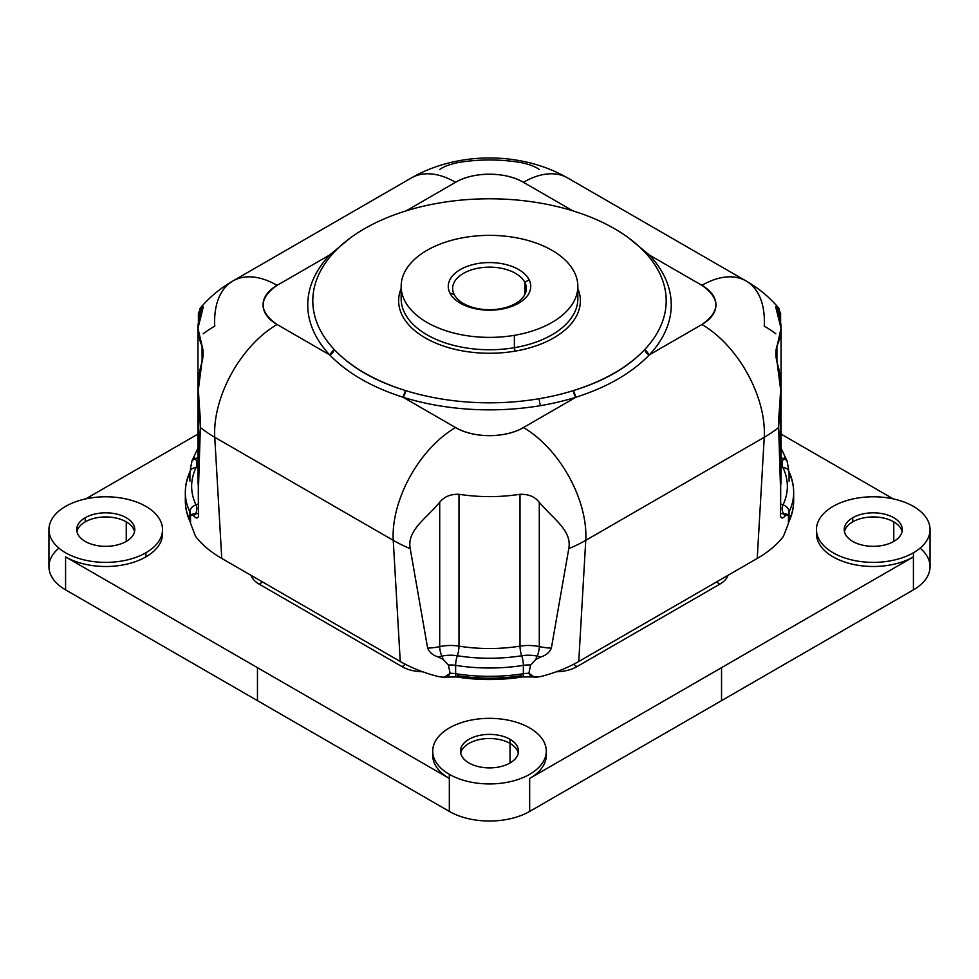 <?xml version="1.0" encoding="UTF-8"?>
<svg xmlns="http://www.w3.org/2000/svg" width="979" height="979" viewBox="0 0 979 979"><rect width="100%" height="100%" fill="white"/><g stroke="black" fill="none" stroke-linecap="round" stroke-linejoin="round"><path stroke-width="1.47" d="M816.572 531.646A56.794 32.796 0 0 0 849.882 563.586A56.794 32.796 0 0 0 913.419 556.892L913.419 552.768A56.794 32.796 0 0 0 930.05 529.578A56.794 32.796 0 0 0 894.99 499.29A56.794 32.796 0 0 0 833.092 506.388A56.794 32.796 0 0 0 816.462 529.578A56.794 32.796 0 0 0 851.522 559.878A56.794 32.796 0 0 0 913.419 552.768L913.419 589.86L913.419 556.892L721.535 667.666L913.419 556.892A56.794 32.796 180 0 1 851.522 563.99A56.794 32.796 180 0 1 816.462 533.702L816.462 529.578M930.05 529.578L930.05 566.682A56.794 32.796 180 0 1 913.419 589.86L721.535 700.646L721.535 667.666L529.663 778.452A56.794 32.796 0 0 0 546.184 753.194A56.794 32.796 180 0 1 546.294 755.262A56.794 32.796 180 0 1 529.663 778.452L721.535 667.666L721.535 700.646L913.419 589.86A56.794 32.796 0 0 0 920.089 548.13M58.911 548.13A56.794 32.796 0 0 0 65.581 589.86L449.337 811.42A56.794 32.796 0 0 0 529.663 811.42L721.535 700.646L529.663 811.42L529.663 778.452L529.663 811.42A56.794 32.796 180 0 1 449.337 811.42L65.581 589.86A56.794 32.796 180 0 1 48.95 566.682L48.95 529.578A56.794 32.796 0 0 0 84.01 559.878A56.794 32.796 0 0 0 145.908 552.768L145.908 556.892A56.794 32.796 0 0 0 162.428 531.646M893.289 498.898L781.046 434.089L893.289 498.898M85.711 498.898L197.954 434.089L85.711 498.898M65.581 556.892A56.794 32.796 0 0 0 145.908 556.892A56.794 32.796 180 0 1 65.581 556.892L65.581 589.86L65.581 556.892L257.465 667.666L65.581 556.892M432.816 753.194A56.794 32.796 0 0 0 449.337 778.452L257.465 667.666L257.465 700.646L257.465 667.666L449.337 778.452L449.337 811.42L449.337 774.328A56.794 32.796 0 0 0 511.234 781.438A56.794 32.796 0 0 0 546.294 751.138A56.794 32.796 0 0 0 529.663 727.948A56.794 32.796 0 0 0 467.766 720.838A56.794 32.796 0 0 0 432.706 751.138A56.794 32.796 0 0 0 449.337 774.328L449.337 778.452A56.794 32.796 180 0 1 432.706 755.262L432.706 751.138M576.961 666.638L719.749 584.194A30.288 17.487 0 0 0 728.021 575.297A30.288 17.487 180 0 1 719.749 584.194L576.961 666.638A15.15 8.75 60 0 1 573.755 664.215A15.15 8.75 -120 0 0 576.961 666.638A30.288 17.487 180 0 1 556.39 671.753A30.288 17.487 0 0 0 576.961 666.638M402.039 666.638A30.288 17.487 0 0 0 422.61 671.753A30.288 17.487 180 0 1 402.039 666.638A15.15 8.75 120 0 0 405.245 664.215A15.15 8.75 -60 0 1 402.039 666.638L259.251 584.194L402.039 666.638M250.979 575.297A30.288 17.487 0 0 0 259.251 584.194A15.15 8.75 120 0 0 262.36 581.869A15.15 8.75 -60 0 1 259.251 584.194A30.288 17.487 180 0 1 250.979 575.297M833.092 506.388A56.794 32.796 180 0 1 913.419 506.388A56.794 32.796 180 0 1 913.419 552.768A56.794 32.796 180 0 1 833.092 552.768A56.794 32.796 180 0 1 833.092 506.388M893.778 541.424A29.027 16.765 0 0 0 893.778 517.732A29.027 16.765 0 0 0 852.733 517.732A29.027 16.765 0 0 0 852.733 541.424A29.027 16.765 0 0 0 893.778 541.424L893.778 521.856A29.027 16.765 180 0 1 902.063 531.646A29.027 16.765 0 0 0 893.778 521.856L893.778 541.424A29.027 16.765 180 0 1 862.144 545.058A29.027 16.765 180 0 1 844.228 529.578A29.027 16.765 180 0 1 852.733 517.732A29.027 16.765 180 0 1 884.367 514.097A29.027 16.765 180 0 1 902.283 529.578A29.027 16.765 180 0 1 893.778 541.424M162.538 529.578L162.538 533.702A56.794 32.796 180 0 1 145.908 556.892L145.908 552.768A56.794 32.796 0 0 0 162.538 529.578A56.794 32.796 0 0 0 127.478 499.29A56.794 32.796 0 0 0 65.581 506.388A56.794 32.796 0 0 0 48.95 529.578M460.693 753.194A29.027 16.765 180 0 1 480.065 739.414A29.027 16.765 180 0 1 510.022 743.404L510.022 762.984L510.022 743.404A29.027 16.765 180 0 1 518.307 753.194A29.027 16.765 0 0 0 510.022 743.404A29.027 16.765 0 0 0 480.065 739.414A29.027 16.765 0 0 0 460.693 753.194M852.733 521.856A29.027 16.765 180 0 1 893.778 521.856A29.027 16.765 0 0 0 852.733 521.856L852.733 517.732L852.733 521.856A29.027 16.765 0 0 0 844.449 531.646A29.027 16.765 180 0 1 852.733 521.856M85.222 521.856A29.027 16.765 180 0 1 126.267 521.856L126.267 541.424L126.267 521.856A29.027 16.765 180 0 1 134.551 531.646A29.027 16.765 0 0 0 126.267 521.856A29.027 16.765 0 0 0 85.222 521.856A29.027 16.765 0 0 0 76.937 531.646A29.027 16.765 180 0 1 85.222 521.856L85.222 517.732A29.027 16.765 0 0 0 85.222 541.424A29.027 16.765 0 0 0 126.267 541.424A29.027 16.765 0 0 0 126.267 517.732A29.027 16.765 0 0 0 85.222 517.732L85.222 521.856M716.64 581.869A15.15 8.75 -120 0 0 719.749 584.194A15.15 8.75 60 0 1 716.64 581.869M145.908 552.768A56.794 32.796 180 0 1 65.581 552.768A56.794 32.796 180 0 1 65.581 506.388A56.794 32.796 180 0 1 145.908 506.388A56.794 32.796 180 0 1 145.908 552.768M529.663 727.948A56.794 32.796 180 0 1 529.663 774.328A56.794 32.796 180 0 1 449.337 774.328A56.794 32.796 180 0 1 449.337 727.948A56.794 32.796 180 0 1 529.663 727.948M468.978 762.984A29.027 16.765 0 0 0 510.022 762.984A29.027 16.765 0 0 0 510.022 739.292A29.027 16.765 0 0 0 468.978 739.292A29.027 16.765 0 0 0 468.978 762.984A29.027 16.765 180 0 1 460.473 751.138A29.027 16.765 180 0 1 478.388 735.657A29.027 16.765 180 0 1 510.022 739.292L510.022 743.404L510.022 739.292A29.027 16.765 180 0 1 518.527 751.138A29.027 16.765 180 0 1 500.612 766.618A29.027 16.765 180 0 1 468.978 762.984M126.267 541.424A29.027 16.765 180 0 1 94.633 545.058A29.027 16.765 180 0 1 76.717 529.578A29.027 16.765 180 0 1 85.222 517.732A29.027 16.765 180 0 1 116.856 514.097A29.027 16.765 180 0 1 134.772 529.578A29.027 16.765 180 0 1 126.267 541.424M191.798 514.367L190.464 516.117L190.587 523.459L195.555 536.345A126.218 72.862 0 0 0 201.49 543.125A126.218 72.862 0 0 0 221.768 558.434A126.218 72.862 180 0 1 201.49 543.125A126.218 72.862 180 0 1 195.555 536.345L190.587 523.459L190.464 516.117L191.982 514.416L194.05 516.104C196.302 518.699 197.807 518.637 198.578 515.909C197.929 485.474 198.517 455.994 200.352 427.493A136.13 78.589 0 0 0 214.756 437.283L221.768 558.434L400.252 661.486L221.768 558.434L214.756 437.283A136.13 78.589 180 0 1 200.352 427.493C201.16 411.878 195.054 385.432 201.27 364.629C203.424 357.751 203.693 351.534 202.078 345.966C196.583 334.145 196.583 322.397 202.078 310.735C203.693 306.525 203.424 305.326 201.27 307.149L200.059 308.336L199.153 318.75M190.587 469.932L190.379 470.74A7.575 5.96 25.5 0 1 195.996 467.717A25.246 14.575 0 0 0 195.347 458.808A7.575 5.801 147.5 0 0 197.954 457.389A7.575 5.801 -32.5 0 1 195.347 458.808A53.013 30.606 180 0 1 194.05 456.495A53.013 30.606 0 0 0 195.347 458.808A7.575 5.801 147.5 0 0 191.982 460.864L197.954 448.162L191.982 460.864L190.464 468.672A18.931 10.928 180 0 1 190.587 469.932A18.931 10.928 0 0 0 190.464 468.672L191.982 460.864A7.575 5.801 -32.5 0 1 195.347 458.808A25.246 14.575 180 0 1 195.996 467.717A7.575 5.96 -154.5 0 0 190.379 470.74A7.575 5.96 -154.5 0 0 189.914 472.845L189.914 481.178L189.914 472.845A127.478 73.596 0 0 0 185.325 492.388A127.478 73.596 0 0 0 189.914 511.944A7.575 5.96 -25.5 0 1 195.996 504.883A25.246 14.575 180 0 1 195.347 513.779A7.575 5.801 -147.5 0 0 198.541 513.241A7.575 5.801 32.5 0 1 195.347 513.779A53.013 30.606 0 0 0 194.05 516.104A53.013 30.606 180 0 1 195.347 513.779A7.575 5.801 -147.5 0 0 191.982 514.416A7.575 5.801 32.5 0 1 195.347 513.779A25.246 14.575 0 0 0 195.996 504.883A7.575 5.96 154.5 0 0 189.914 511.944A18.931 10.928 180 0 1 190.587 514.844A18.931 10.928 0 0 0 189.914 511.944L189.914 520.277A18.931 10.928 180 0 1 190.575 522.798A18.931 10.928 0 0 0 189.914 520.277A7.575 5.96 154.5 0 0 190.379 522.382A7.575 5.96 -25.5 0 1 189.914 520.277L189.914 511.944A127.478 73.596 180 0 1 185.325 492.388L185.325 500.722A127.478 73.596 0 0 0 189.914 520.277A127.478 73.596 180 0 1 185.325 500.722C185.349 508.162 187.038 515.382 190.379 522.382L190.587 523.178M200.059 308.336C209.396 297.298 220.348 288.169 232.916 280.973A88.343 51.006 60 0 1 277.094 285.342L329.629 255.017L350.005 238.191L329.629 255.017L277.094 285.342A88.343 51.006 -120 0 0 232.916 280.973A88.343 51.006 -120 0 0 214.756 326.142A136.13 78.589 0 0 0 203.216 333.729M775.784 333.729A136.13 78.589 0 0 0 764.244 326.142A88.343 51.006 120 0 0 746.084 280.973L567.587 177.921A88.343 51.006 120 0 0 523.41 182.29A88.343 51.006 -60 0 1 567.587 177.921C521.342 151.304 457.646 151.304 411.413 177.921A88.343 51.006 60 0 1 455.59 182.29L406.101 210.864L455.59 182.29A88.343 51.006 -120 0 0 411.413 177.921L232.916 280.973M523.41 182.29A47.959 27.693 0 0 0 455.59 182.29C473.249 171.558 505.764 171.558 523.41 182.29L572.899 210.864L523.41 182.29M330.4 255.189L329.629 255.017A181.739 104.924 0 0 0 329.629 354.839L277.094 324.502C258.505 311.457 258.505 298.399 277.094 285.342A47.959 27.693 0 0 0 277.094 324.502A88.343 51.006 120 0 0 214.756 437.283L393.24 540.335A136.13 78.589 0 0 0 410.225 548.656L427.639 648.159C429.548 652.442 432.963 655.343 437.882 656.872L443.132 659.405L448.406 665.047L450.12 673.307C448.982 676.085 446.424 677.37 442.435 677.138L456.459 676.954A7.575 1.64 -81 0 1 455.639 673.687A7.575 1.64 99 0 0 456.459 676.954A7.575 1.64 99 0 0 457.646 675.657A119.903 69.228 0 0 0 521.354 675.657A7.575 1.64 -99 0 0 522.541 676.954A7.575 1.64 -99 0 0 523.361 673.687A18.931 10.928 180 0 1 528.88 673.307L534.24 676.954L540.481 676.611L536.565 677.138C532.576 677.37 530.018 676.085 528.88 673.307L530.594 665.047L535.868 659.405L541.118 656.872C546.037 655.343 549.452 652.442 551.361 648.159L568.775 548.656A136.13 78.589 0 0 0 585.76 540.335L578.748 661.486A126.218 72.862 180 0 1 552.229 673.185A126.218 72.862 180 0 1 540.481 676.611A126.218 72.862 0 0 0 552.229 673.185A126.218 72.862 0 0 0 578.748 661.486L757.232 558.434A126.218 72.862 0 0 0 783.445 536.345A126.218 72.862 180 0 1 757.232 558.434L764.244 437.283A136.13 78.589 0 0 0 778.648 427.493C780.483 455.994 781.071 485.474 780.422 515.909C781.193 518.637 782.698 518.699 784.95 516.104L787.214 514.354M190.489 470.458L190.464 468.672M198.394 322.446L198.394 313.243L201.27 307.149L201.27 312.509L201.27 307.149L203.216 307.247L197.954 328.295L202.078 345.966L202.078 361.19L202.078 345.966L203.216 352.159L198.394 389.348L200.352 427.493L198.394 491.042L198.529 516.582M393.24 540.335L400.252 661.486A126.218 72.862 0 0 0 426.771 673.185A126.218 72.862 0 0 0 438.519 676.611A126.218 72.862 180 0 1 426.771 673.185A126.218 72.862 180 0 1 400.252 661.486L393.24 540.335L214.756 437.283A88.343 51.006 -60 0 1 277.094 324.502L329.629 354.839C347.361 373.134 371.824 387.268 403.054 397.229L455.59 427.554A88.343 51.006 120 0 0 393.24 540.335A88.343 51.006 -60 0 1 455.59 427.554A47.959 27.693 0 0 0 523.41 427.554A88.343 51.006 60 0 1 585.76 540.335L764.244 437.283A88.343 51.006 -120 0 0 701.906 324.502L649.371 354.839A181.739 104.924 0 0 0 649.371 255.017L629.007 238.191L649.371 255.017L701.906 285.342L649.371 255.017A181.739 104.924 180 0 1 649.371 354.839L701.906 324.502A47.959 27.693 0 0 0 701.906 285.342C720.495 298.399 720.495 311.457 701.906 324.502A88.343 51.006 60 0 1 764.244 437.283L757.232 558.434L578.748 661.486L585.76 540.335A136.13 78.589 180 0 1 568.775 548.656C572.287 530.557 553.025 518.76 539.294 502.3C534.901 496.696 528.476 494.028 520.008 494.297C499.669 497.393 479.331 497.393 458.992 494.297C450.524 494.028 444.099 496.696 439.706 502.3C425.975 518.76 406.713 530.557 410.225 548.656A136.13 78.589 180 0 1 393.24 540.335M198.578 515.909C197.807 518.637 196.302 518.699 194.05 516.104L191.982 514.416M190.587 514.844L190.464 516.117M746.084 280.973A88.343 51.006 120 0 0 701.906 285.342A88.343 51.006 -60 0 1 746.084 280.973C758.652 288.169 769.604 297.298 778.941 308.336L777.73 307.149C775.576 305.326 775.307 306.525 776.922 310.735C782.417 322.397 782.417 334.145 776.922 345.966C775.307 351.534 775.576 357.751 777.73 364.629C783.946 385.432 777.84 411.878 778.648 427.493A136.13 78.589 180 0 1 764.244 437.283L585.76 540.335A88.343 51.006 -120 0 0 523.41 427.554C505.751 438.286 473.236 438.286 455.59 427.554L403.054 397.229A181.739 104.924 0 0 0 540.665 405.612A181.739 104.924 0 0 0 575.946 397.229L523.41 427.554L575.946 397.229C607.176 387.268 631.639 373.134 649.371 354.839A5.054 3.622 43.1 0 1 644.928 349.332A176.697 102.012 180 0 1 573.547 390.535A176.697 102.012 180 0 1 539.245 398.698A176.697 102.012 180 0 1 405.453 390.535L403.054 397.229C371.824 387.268 347.361 373.134 329.629 354.839A181.739 104.924 180 0 1 329.629 255.017A5.054 3.622 -136.9 0 0 331.416 255.225M539.294 169.477C534.901 166.381 528.476 164.019 520.008 162.404C499.669 159.161 479.331 159.161 458.992 162.404C450.524 164.019 444.099 166.381 439.706 169.477M788.536 468.672L787.018 460.864L781.046 448.162L784.95 456.495A53.013 30.606 180 0 1 783.653 458.808A7.575 5.801 32.5 0 1 781.046 457.389A7.575 5.801 -147.5 0 0 783.653 458.808A53.013 30.606 0 0 0 784.95 456.495L787.018 460.864A7.575 5.801 -147.5 0 0 783.653 458.808A7.575 5.801 32.5 0 1 787.018 460.864L788.536 468.672A18.931 10.928 0 0 0 788.413 469.932A18.931 10.928 180 0 1 788.536 468.672L788.511 470.458M788.536 516.117L787.018 514.416L788.536 516.117L788.413 523.459L783.445 536.345L788.413 523.459L788.413 514.844A18.931 10.928 180 0 1 789.086 511.944L789.086 520.277A127.478 73.596 0 0 0 793.675 500.722A127.478 73.596 180 0 1 789.086 520.277A7.575 5.96 25.5 0 1 788.621 522.382A7.575 5.96 -154.5 0 0 789.086 520.277A18.931 10.928 0 0 0 788.425 522.798A18.931 10.928 180 0 1 789.086 520.277L789.086 511.944A18.931 10.928 0 0 0 788.413 514.844M198.394 486.061A114.849 66.315 180 0 1 197.954 480.199A114.849 66.315 0 0 0 198.394 486.061M195.996 467.717A121.163 69.95 0 0 0 195.996 504.883A7.575 5.96 154.5 0 0 198.443 503.744A7.575 5.96 -25.5 0 1 195.996 504.883A121.163 69.95 180 0 1 195.996 467.717A7.575 5.96 -154.5 0 0 197.954 467.497A7.575 5.96 25.5 0 1 195.996 467.717M573.547 211.072A176.697 102.012 0 0 0 439.755 202.91A176.697 102.012 0 0 0 405.453 211.072A176.697 102.012 0 0 0 334.072 252.276A176.697 102.012 0 0 0 312.803 300.798A176.697 102.012 0 0 0 334.072 349.332A5.054 3.622 -43.1 0 1 329.629 354.839L334.072 349.332C350.935 367.358 374.724 381.088 405.453 390.535A176.697 102.012 180 0 1 334.072 349.332A176.697 102.012 180 0 1 334.072 252.276A176.697 102.012 180 0 1 405.453 211.072A176.697 102.012 180 0 1 439.755 202.91A176.697 102.012 180 0 1 573.547 211.072A176.697 102.012 180 0 1 644.928 252.276A176.697 102.012 180 0 1 644.928 349.332A176.697 102.012 0 0 0 666.197 300.798A176.697 102.012 0 0 0 644.928 252.276A176.697 102.012 0 0 0 573.547 211.072M442.435 677.138L438.519 676.611L442.435 677.138M444.76 676.954L450.12 673.307A18.931 10.928 180 0 1 455.639 673.687A127.478 73.596 0 0 0 523.361 673.687A7.575 1.64 81 0 1 522.541 676.954L534.24 676.954M779.847 318.75L778.941 308.336M787.018 514.416A7.575 5.801 147.5 0 0 783.653 513.779A7.575 5.801 -32.5 0 1 787.018 514.416L784.95 516.104C782.698 518.699 781.193 518.637 780.422 515.909L780.606 491.042L778.648 427.493L780.606 389.348L775.784 352.159L781.046 328.295L775.784 307.247L777.73 307.149L777.73 312.509L777.73 307.149L780.606 313.243L780.606 322.446M789.086 472.845A7.575 5.96 154.5 0 0 788.621 470.74A7.575 5.96 154.5 0 0 783.004 467.717A25.246 14.575 180 0 1 783.653 458.808A25.246 14.575 0 0 0 783.004 467.717A7.575 5.96 -25.5 0 1 781.046 467.497A7.575 5.96 154.5 0 0 783.004 467.717A7.575 5.96 -25.5 0 1 788.621 470.74C791.962 477.74 793.651 484.96 793.675 492.388A127.478 73.596 0 0 0 789.086 472.845L789.086 481.178L789.086 472.845M783.653 513.779A25.246 14.575 180 0 1 783.004 504.883A7.575 5.96 25.5 0 1 789.086 511.944A127.478 73.596 0 0 0 793.675 492.388A127.478 73.596 180 0 1 789.086 511.944A7.575 5.96 -154.5 0 0 783.004 504.883A121.163 69.95 0 0 0 783.004 467.717A121.163 69.95 180 0 1 783.004 504.883A25.246 14.575 0 0 0 783.653 513.779A53.013 30.606 180 0 1 784.95 516.104A53.013 30.606 0 0 0 783.653 513.779A7.575 5.801 -32.5 0 1 780.459 513.241A7.575 5.801 147.5 0 0 783.653 513.779M780.471 516.582L780.422 515.909M401.157 288.524A90.876 52.462 0 0 0 515.089 351.143A90.876 52.462 0 0 0 577.843 288.524A90.876 52.462 180 0 1 515.089 351.143A90.876 52.462 180 0 1 401.157 288.524M450.12 673.307L448.406 665.047A18.931 10.928 180 0 1 455.639 665.365L455.639 673.687A18.931 10.928 0 0 0 450.12 673.307M448.406 665.047L443.132 659.405A7.575 2.129 -102 0 0 441.896 656.126A25.246 14.575 180 0 1 457.315 655.746A7.575 1.64 99 0 0 455.639 665.365A18.931 10.928 0 0 0 448.406 665.047M443.132 659.405L437.882 656.872A53.013 30.606 0 0 0 441.896 656.126A7.575 2.129 78 0 1 443.132 659.405M437.882 656.872C432.963 655.343 429.548 652.442 427.639 648.159A46.698 26.959 0 0 0 439.706 646.605A7.575 2.129 -102 0 0 441.896 656.126A53.013 30.606 180 0 1 437.882 656.872M427.639 648.159L410.225 548.656C406.713 530.557 425.975 518.76 439.706 502.3L439.706 646.605A46.698 26.959 180 0 1 427.639 648.159M539.294 502.3C553.025 518.76 572.287 530.557 568.775 548.656L551.361 648.159A46.698 26.959 180 0 1 539.294 646.605L539.294 502.3L539.294 646.605A46.698 26.959 0 0 0 551.361 648.159C549.452 652.442 546.037 655.343 541.118 656.872A53.013 30.606 180 0 1 537.104 656.126A7.575 2.129 102 0 0 539.294 646.605A31.548 18.222 0 0 0 520.008 646.14A114.849 66.315 180 0 1 458.992 646.14A31.548 18.222 0 0 0 439.706 646.605L439.706 502.3C444.099 496.696 450.524 494.028 458.992 494.297L458.992 646.14L458.992 494.297C479.331 497.393 499.669 497.393 520.008 494.297L520.008 646.14L520.008 494.297C528.476 494.028 534.901 496.696 539.294 502.3M541.118 656.872L535.868 659.405A7.575 2.129 -78 0 1 537.104 656.126A53.013 30.606 0 0 0 541.118 656.872M535.868 659.405L530.594 665.047A18.931 10.928 0 0 0 523.361 665.365A7.575 1.64 -99 0 0 521.685 655.746A25.246 14.575 180 0 1 537.104 656.126A7.575 2.129 102 0 0 535.868 659.405M530.594 665.047L528.88 673.307A18.931 10.928 0 0 0 523.361 673.687L523.361 665.365A18.931 10.928 180 0 1 530.594 665.047M455.639 673.687L455.639 665.365A127.478 73.596 0 0 0 523.361 665.365L523.361 673.687A127.478 73.596 180 0 1 455.639 673.687M647.584 255.225A5.054 3.622 136.9 0 0 649.371 255.017M776.922 360.823L776.922 345.966L776.922 360.823M781.046 480.199A114.849 66.315 180 0 1 780.606 486.061A114.849 66.315 0 0 0 781.046 480.199L781.046 328.295M780.557 503.744A7.575 5.96 -154.5 0 0 783.004 504.883A7.575 5.96 25.5 0 1 780.557 503.744M540.665 405.612A181.739 104.924 180 0 1 403.054 397.229A5.054 1.958 107.3 0 0 405.453 390.535A176.697 102.012 0 0 0 539.245 398.698A5.054 1.163 -99.6 0 0 540.665 405.612A5.054 1.163 80.4 0 1 539.245 398.698A176.697 102.012 0 0 0 573.547 390.535A5.054 1.958 -107.3 0 0 575.946 397.229A181.739 104.924 180 0 1 540.665 405.612M405.453 390.535C374.724 381.088 350.935 367.358 334.072 349.332A176.697 102.012 0 0 0 405.453 390.535M644.928 349.332C628.065 367.358 604.276 381.088 573.547 390.535A176.697 102.012 0 0 0 644.928 349.332L649.371 354.839C631.639 373.134 607.176 387.268 575.946 397.229L573.547 390.535C604.276 381.088 628.065 367.358 644.928 349.332M514.379 347.692L515.089 351.143L514.379 347.692A88.343 51.006 0 0 0 577.843 298.742A88.343 51.006 180 0 1 514.379 347.692A88.343 51.006 180 0 1 401.157 298.742A88.343 51.006 0 0 0 514.379 347.692L514.379 335.32L514.379 347.692M455.639 665.365A7.575 1.64 -81 0 1 457.315 655.746A121.163 69.95 0 0 0 521.685 655.746A7.575 1.64 81 0 1 523.361 665.365A127.478 73.596 180 0 1 455.639 665.365M458.992 646.14A7.575 1.64 -81 0 1 457.315 655.746A25.246 14.575 0 0 0 441.896 656.126A7.575 2.129 78 0 1 439.706 646.605A31.548 18.222 180 0 1 458.992 646.14A114.849 66.315 0 0 0 520.008 646.14A31.548 18.222 180 0 1 539.294 646.605A7.575 2.129 -78 0 1 537.104 656.126A25.246 14.575 0 0 0 521.685 655.746A7.575 1.64 81 0 1 520.008 646.14A7.575 1.64 -99 0 0 521.685 655.746A121.163 69.95 180 0 1 457.315 655.746A7.575 1.64 99 0 0 458.992 646.14M464.621 237.432A88.343 51.006 0 0 0 401.157 286.382A88.343 51.006 0 0 0 514.379 335.32A88.343 51.006 0 0 0 577.843 286.382A88.343 51.006 0 0 0 464.621 237.432A88.343 51.006 180 0 1 574.269 272.015A88.343 51.006 180 0 1 514.379 335.32A88.343 51.006 180 0 1 404.731 300.737A88.343 51.006 180 0 1 464.621 237.432M449.924 293.076A41.24 23.814 0 0 0 501.113 309.217A41.24 23.814 0 0 0 529.076 279.676A41.24 23.814 0 0 0 477.887 263.535A41.24 23.814 0 0 0 449.924 293.076L454.121 294.434A36.872 21.281 0 0 0 499.877 308.862A36.872 21.281 0 0 0 524.879 282.441L529.076 279.676A41.24 23.814 180 0 1 501.113 309.217A41.24 23.814 180 0 1 449.924 293.076A41.24 23.814 180 0 1 477.887 263.535A41.24 23.814 180 0 1 529.076 279.676L524.879 282.441A36.872 21.281 0 0 0 479.123 268.013A36.872 21.281 0 0 0 454.121 294.434L449.924 293.076M524.879 282.441A36.872 21.281 180 0 1 526.372 288.438A36.872 21.281 180 0 1 494.738 309.511A36.872 21.281 180 0 1 454.121 294.434A36.872 21.281 180 0 1 452.628 288.438A36.872 21.281 180 0 1 484.262 267.365A36.872 21.281 180 0 1 524.879 282.441L524.879 294.434L524.879 282.441M546.294 751.138L546.294 755.262M198.394 389.348L198.394 491.042M788.413 523.178L788.621 522.382C791.962 515.382 793.651 508.162 793.675 500.722L793.675 492.388M197.954 328.295L197.954 480.199M190.379 470.74C187.038 477.74 185.349 484.96 185.325 492.388M456.459 676.954C478.486 680.393 500.514 680.393 522.541 676.954M788.413 469.932L788.621 470.74M780.606 491.042L780.606 389.348M401.157 286.382L401.157 298.742M577.843 286.382L577.843 298.742"/></g></svg>
